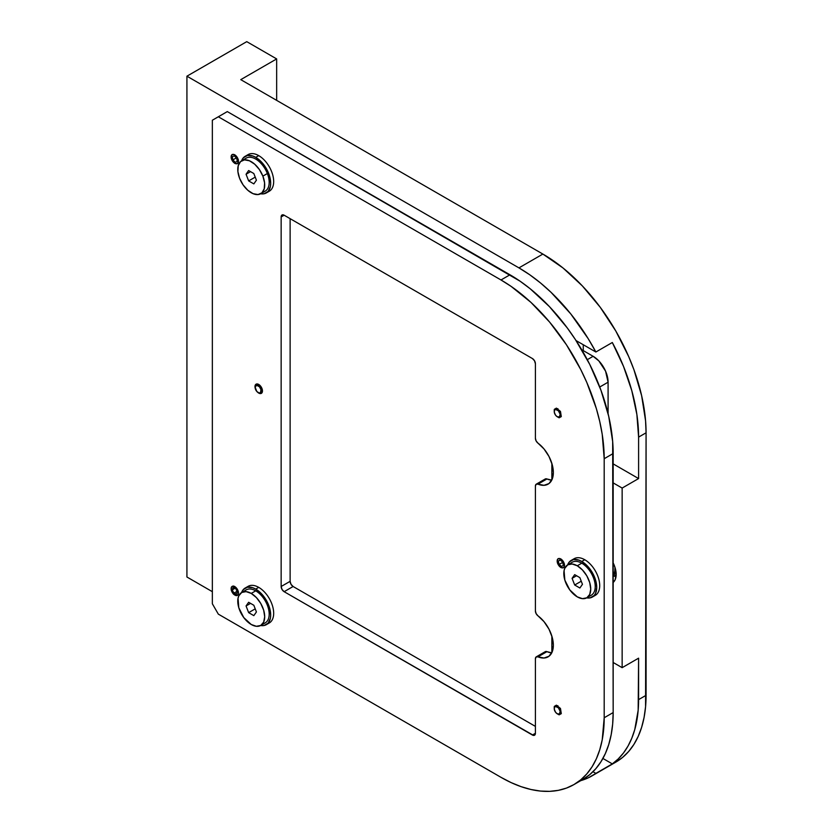 <?xml version="1.0" encoding="UTF-8"?>
<svg xmlns="http://www.w3.org/2000/svg" width="833" height="833" viewBox="0 0 833 833"><rect width="100%" height="100%" fill="white"/><g stroke="black" fill="none" stroke-linecap="round" stroke-linejoin="round"><path stroke-width="1.25" d="M262.447 391.083L261.104 391.041A4.227 2.447 60 0 1 258.115 392.572A4.227 2.447 60 0 1 255.127 387.387A4.227 2.447 60 0 1 255.127 387.189L255.137 385.46L255.127 387.189A4.227 2.447 60 0 1 258.292 385.773A4.227 2.447 60 0 1 261.104 391.041L262.447 391.083M255.127 387.189L256.606 385.262L259.427 386.762L260.948 389.615L260.5 392.572L259.094 392.947L256.814 391.468L255.127 387.189M557.235 713.777L555.569 712.236L554.299 709.31L554.476 707.415L555.569 706.499L558.381 707.8L560.172 711.351L559.349 713.996L557.235 713.777L558.735 714.641L557.235 713.777A4.227 2.447 60 0 1 554.247 708.602A4.227 2.447 60 0 1 557.235 706.873L557.912 705.707L557.235 706.873A4.227 2.447 60 0 1 560.224 712.059A4.227 2.447 60 0 1 557.235 713.777L558.735 714.641A6.341 3.665 -120 0 0 558.891 714.735M554.247 706.686A6.341 3.665 -120 0 0 554.247 706.873L554.247 708.602M557.235 416.739L555.569 415.198L554.299 412.273L554.476 410.377L555.569 409.461L558.381 410.763L560.172 414.313L559.349 416.958L557.235 416.739L558.735 417.604L557.235 416.739A4.227 2.447 60 0 1 554.247 411.564A4.227 2.447 60 0 1 557.235 409.836L557.912 408.67L557.235 409.836A4.227 2.447 60 0 1 560.224 415.021A4.227 2.447 60 0 1 557.235 416.739L558.735 417.604A6.341 3.665 -120 0 0 558.891 417.697M554.247 409.649A6.341 3.665 -120 0 0 554.247 409.836L554.247 411.564M238.342 162.477L238.238 162.445A5.154 2.978 60 0 1 233.604 162.383A5.154 2.978 60 0 1 231.335 155.719L231.335 155.719A5.154 2.978 60 0 1 235.968 155.781A5.154 2.978 60 0 1 238.238 162.445L238.342 162.477M237.238 161.467L236.739 158.249L234.292 155.865L232.334 156.698L232.834 159.915L236.364 157.885L232.834 159.915L235.281 162.31L237.238 161.467L236.739 158.249L234.292 155.865L232.334 156.698L232.834 159.915L235.281 162.31L237.238 161.467M238.238 162.445L236.999 163.705L235.718 163.695L232.948 161.664L231.147 157.239L232.053 154.719L233.854 154.469L236.624 156.5L238.311 160.04L238.238 162.445M233.667 594.293L233.584 594.106A5.154 2.978 60 0 1 231.345 587.442A5.154 2.978 60 0 1 235.989 587.546L235.989 587.546A5.154 2.978 60 0 1 238.228 594.2A5.154 2.978 60 0 1 233.584 594.106L233.667 594.293M233.927 593.148L236.478 594.064L237.332 591.742L235.645 588.494L233.094 587.577L232.24 589.91L235.052 588.285L232.24 589.91L233.927 593.148L236.478 594.064L237.332 591.742L235.645 588.494L233.094 587.577L232.24 589.91L233.927 593.148L237.113 591.315L233.927 593.148M233.584 594.106L231.147 588.952L231.647 586.869L233.209 586.12L236.645 588.265L238.425 592.69L237.926 594.783L236.978 595.46L233.584 594.106M563.285 561.369L563.223 561.411A5.154 2.978 60 0 1 563.566 567.554A5.154 2.978 60 0 1 558.422 564.972L557.204 560.557L558.079 558.828L559.88 558.579L563.223 561.411L564.347 564.128L564.285 566.534L563.566 567.554L561.775 567.804L558.422 564.972A5.154 2.978 60 0 1 558.079 558.828A5.154 2.978 60 0 1 563.223 561.411L563.285 561.369M561.661 566.502L563.368 565.243L562.535 561.921L559.995 559.88L558.287 561.14L559.12 564.451L561.661 566.502L563.368 565.243L562.535 561.921L559.995 559.88L558.287 561.14L560.192 560.036L558.287 561.14L559.12 564.451L562.65 562.41L559.12 564.451L561.661 566.502M255.21 388.24A5.29 3.051 60 0 1 256.075 384.19A5.29 3.051 60 0 1 258.719 384.45A5.29 3.051 60 0 1 262.166 389.115A5.29 3.051 60 0 1 261.364 393.353A5.29 3.051 60 0 1 258.719 393.082L258.719 393.082A5.29 3.051 60 0 1 257.418 392.072M545.105 479.069L546.937 478.975A25.386 14.65 -120 0 0 551.758 480.131L546.937 478.975L537.962 484.15L544.011 485.316L548.968 483.567L552.217 479.11L553.351 472.53L552.217 464.637L548.968 456.432L544.011 448.945L537.962 443.135A4.227 2.447 60 0 1 535.4 438.231L536.129 440.917L537.962 443.135A25.386 14.65 60 0 1 552.425 465.46A25.386 14.65 60 0 1 548.093 484.14A25.386 14.65 60 0 1 537.962 484.15L536.129 484.254L535.4 486.097L535.4 610.933L536.129 613.609L537.962 615.826A4.227 2.447 60 0 1 535.4 610.933L535.4 486.097A4.227 2.447 60 0 1 536.275 484.16A4.227 2.447 60 0 1 537.962 484.15L546.937 478.975A4.227 2.447 -120 0 0 545.251 478.975L536.275 484.16M535.4 438.231L535.4 363.729L535.4 438.231M545.105 651.77L546.937 651.666A25.386 14.65 -120 0 0 551.758 652.833L546.937 651.666L537.962 656.852L544.011 658.018L548.968 656.258L552.217 651.812L553.351 645.221L552.217 637.328L548.968 629.123L544.011 621.647L537.962 615.826A25.386 14.65 60 0 1 552.425 638.151A25.386 14.65 60 0 1 548.093 656.841A25.386 14.65 60 0 1 537.962 656.852L536.129 656.945L535.4 658.788L535.4 733.3L534.526 735.237L533.557 735.424L284.136 591.69L282.023 589.452L281.148 586.505L281.148 216.934L282.023 214.997L284.136 215.206L532.412 358.544A4.227 2.447 60 0 1 535.4 363.729L534.526 360.783L532.412 358.544L284.136 215.206L281.148 216.934A4.227 2.447 60 0 1 282.023 214.997A4.227 2.447 60 0 1 284.136 215.206L281.148 216.934L281.148 586.505L290.123 581.33L290.123 218.662L290.123 581.33A4.227 2.447 -120 0 0 293.112 586.505L284.136 591.69A4.227 2.447 60 0 1 281.148 586.505L290.123 581.33L290.998 584.277L293.112 586.505L284.136 591.69L532.412 735.029L535.4 733.3A4.227 2.447 60 0 1 534.526 735.237A4.227 2.447 60 0 1 532.412 735.029L535.4 733.3L535.4 658.788A4.227 2.447 60 0 1 536.275 656.852A4.227 2.447 60 0 1 537.962 656.852L546.937 651.666A4.227 2.447 -120 0 0 545.251 651.677L536.275 656.852M535.4 726.386L293.112 586.505L535.4 726.386M613.171 712.569L604.196 717.754A145.942 84.258 60 0 1 573.968 784.561A145.942 84.258 60 0 1 500.997 777.335L511.118 782.604L521.135 786.664L530.954 789.497L540.492 791.069L549.645 791.35L558.329 790.35L566.471 788.08L573.968 784.561L580.768 779.823L586.807 773.919L592.013 766.891L596.345 758.821L599.75 749.783L602.217 739.86L604.196 717.754L604.196 458.712L613.171 453.527L613.171 712.569L604.196 717.754L604.196 458.712L613.171 453.527A145.942 84.258 -120 0 0 509.973 274.786L500.997 279.971A145.942 84.258 60 0 1 604.196 458.712L602.217 434.316L599.75 421.55L596.345 408.576L586.807 382.462L580.768 369.592L566.471 344.81L549.645 322.121L530.954 302.389L511.118 286.385L500.997 279.971L218.329 116.776L227.305 111.591L509.973 274.786L500.997 279.971L218.329 116.776L212.353 120.223L212.353 603.779L218.329 614.14L500.997 777.335L218.329 614.14L212.353 603.779L212.353 120.223L227.305 111.591L520.094 281.2L530.111 288.697L549.468 306.659L567.304 327.973L575.436 339.635L589.743 364.406L600.989 390.323L608.725 416.375L612.672 441.563L613.171 712.569A145.942 84.258 -120 0 1 582.944 779.386L589.743 774.648L595.782 768.734L600.989 761.706L605.31 753.636L608.725 744.598L611.183 734.675L612.672 723.971L613.171 712.569M234.781 154.761L238.238 159.426L238.53 161.238L237.426 163.664L234.781 163.403L231.335 158.739L231.335 155.438L232.147 154.501L234.781 154.761M560.828 558.87L564.274 563.535L564.566 565.347L563.472 567.773L560.828 567.512L559.391 566.357L557.371 562.848L557.371 559.547L558.183 558.61L560.828 558.87M234.781 586.505L238.238 591.17L238.53 592.981L237.426 595.408L236.218 595.637L233.355 593.991L231.335 590.482L231.335 587.182L233.355 586.005L234.781 586.505M255.262 388.428L255.262 385.127L257.282 383.951L261.364 387.241L262.457 390.927L261.364 393.353L260.146 393.582L257.282 391.937M554.382 412.606L554.382 409.295L556.402 408.128L560.474 411.419L561.286 416.594L559.266 417.76L556.402 416.104M554.382 709.643L554.382 706.332L556.402 705.166L560.474 708.456L561.286 713.631L559.266 714.797L556.402 713.142M614.421 576.155A19.034 10.985 -120 0 0 615.983 576.863M613.171 562.921A19.034 10.985 60 0 1 613.171 582.454L615.139 579.768L616.16 574.416L615.139 567.877L613.171 562.921M276.66 100.366L276.66 58.924L246.755 41.65L276.66 58.924L240.768 79.645L542.877 254.065L240.768 79.645L276.66 58.924L276.66 100.366M612.317 342.509L623.521 366.405L631.799 390.677L636.881 414.511L638.599 437.117L638.599 478.569L613.171 463.887L638.599 478.569L622.147 488.065L613.171 482.89L622.147 488.065L638.599 478.569L638.599 437.117L646.075 432.806L645.575 420.842L641.629 395.644L633.892 369.602L628.686 356.566L615.847 331.097L600.208 307.242L582.371 285.938L563.014 267.976L542.877 254.065L518.949 267.882A145.942 84.258 60 0 1 595.866 352.005L612.317 342.509A145.942 84.258 60 0 1 638.599 437.117L646.075 432.806A145.942 84.258 -120 0 0 542.877 254.065L518.949 267.882L186.925 76.188L246.755 41.65L186.925 76.188L186.925 577.009L212.353 591.69L186.925 577.009L186.925 76.188L518.949 267.882L529.778 274.786L540.492 282.939L550.957 292.237L570.73 313.864L588.223 338.708L595.866 352.005L612.317 342.509M583.256 350.599L583.256 344.727L583.256 350.599M579.81 780.906L588.223 777.855L612.317 763.892L602.905 758.457L612.317 763.892L618.263 758.905L623.521 752.928L628.051 746.014L631.799 738.215L634.756 729.604L638.161 710.226L638.599 658.174L638.599 699.616L646.075 695.305A145.942 84.258 -120 0 1 615.847 762.112L622.647 757.374L628.686 751.46L633.892 744.442L638.213 736.372L641.629 727.324L644.086 717.4L645.575 706.696L646.075 432.806L646.075 695.305L638.599 699.616A145.942 84.258 60 0 1 612.317 763.892L595.866 773.388A145.942 84.258 60 0 1 591.919 775.929A145.942 84.258 60 0 1 580.747 780.646M576.051 340.572L595.866 352.005L576.051 340.572M638.599 658.174L622.147 667.67L622.147 488.065L622.147 667.67L638.599 658.174M613.171 662.495L622.147 667.67L613.171 662.495M595.866 773.388L592.981 771.722L595.866 773.388M260.76 193.704L265.238 191.111A19.034 10.985 -120 0 0 267.362 173.535L262.874 176.127A19.034 10.985 60 0 1 260.76 193.704A19.034 10.985 60 0 1 239.602 178.304L237.894 171.588L238.228 165.725L240.539 161.612L244.475 159.874L249.442 160.779L254.679 164.184L259.396 169.568L262.874 176.127L267.362 173.535A19.034 10.985 -120 0 0 246.204 158.135L241.716 160.727A19.034 10.985 60 0 1 262.874 176.127L264.582 182.844L264.248 188.706L261.937 192.819L258.001 194.558L253.034 193.652L247.797 190.247L243.08 184.864L239.602 178.304A19.034 10.985 60 0 1 241.716 160.727M256.418 180.188L253.815 173.514L248.63 170.536L246.058 174.243L248.661 180.917L253.836 183.895L256.418 180.188L253.815 173.514L248.63 170.536L246.058 174.243L250.556 171.64L246.058 174.243L248.661 180.917L255.221 177.127L248.661 180.917L253.836 183.895L256.418 180.188M266.3 192.944L269.288 191.215A21.148 12.214 -120 0 0 272.537 174.264A21.148 12.214 -120 0 0 258.719 155.625L255.721 157.354A21.148 12.214 60 0 1 269.538 175.992A21.148 12.214 60 0 1 266.3 192.944A21.148 12.214 60 0 1 260.625 193.777L264.03 193.777L268.164 191.403L270.392 186.467L270.683 183.26L269.538 175.992L266.3 168.516L261.447 161.977L255.721 157.354L258.719 155.625A21.148 12.214 -120 0 0 248.14 154.584L245.152 156.312A21.148 12.214 60 0 1 255.721 157.354L252.805 156L247.411 155.469L243.288 157.853L241.591 160.8A21.148 12.214 60 0 1 245.152 156.312M266.3 624.688L269.288 622.959A21.148 12.214 -120 0 0 272.537 606.008A21.148 12.214 -120 0 0 258.719 587.369L255.721 589.098A21.148 12.214 60 0 1 269.538 607.736A21.148 12.214 60 0 1 266.3 624.688A21.148 12.214 60 0 1 260.625 625.51L264.03 625.521L268.164 623.136L270.392 618.201L270.683 615.004L269.538 607.736L266.3 600.26L261.447 593.721L255.721 589.098L258.719 587.369A21.148 12.214 -120 0 0 248.14 586.328L245.152 588.046A21.148 12.214 60 0 1 255.721 589.098L252.805 587.744L247.411 587.213L243.288 589.597L241.591 592.544A21.148 12.214 60 0 1 245.152 588.046M592.336 597.053L595.324 595.324A21.148 12.214 -120 0 0 598.573 578.373A21.148 12.214 -120 0 0 584.756 559.734L581.767 561.463A21.148 12.214 60 0 1 595.585 580.101A21.148 12.214 60 0 1 592.336 597.053A21.148 12.214 60 0 1 586.671 597.875L590.076 597.886L594.2 595.512L595.585 593.315L596.72 587.369L595.585 580.101L592.336 572.625L587.484 566.086L581.767 561.463L584.756 559.734A21.148 12.214 -120 0 0 574.176 558.693L571.188 560.411A21.148 12.214 60 0 1 581.767 561.463L578.841 560.109L573.458 559.578L569.324 561.963L567.637 564.909A21.148 12.214 60 0 1 571.188 560.411M260.76 625.448L265.238 622.855A19.034 10.985 -120 0 0 268.164 607.601A19.034 10.985 -120 0 0 255.721 590.826L251.233 593.419L255.721 590.826A19.034 10.985 -120 0 0 246.204 589.879L241.716 592.471A19.034 10.985 60 0 1 251.233 593.419L256.387 597.573L260.76 603.467L263.676 610.193L264.696 616.732L263.676 622.084L260.76 625.448L256.387 626.291L251.233 624.5A19.034 10.985 60 0 1 238.8 607.726A19.034 10.985 60 0 1 241.716 592.471L246.089 591.628L251.233 593.419A19.034 10.985 60 0 1 263.676 610.193A19.034 10.985 60 0 1 260.76 625.448A19.034 10.985 60 0 1 251.233 624.5L243.757 617.565L238.8 607.726L238.04 598.302L238.8 595.834L241.716 592.471M253.826 605.268L248.651 602.28L246.058 605.966L248.651 612.64L253.826 615.639L256.418 611.953L253.826 605.268L248.651 602.28L246.058 605.966L250.546 603.373L246.058 605.966L248.651 612.64L255.221 608.85L248.651 612.64L253.826 615.639L256.418 611.953L253.826 605.268M586.796 597.813L591.284 595.22A19.034 10.985 -120 0 0 594.2 579.966A19.034 10.985 -120 0 0 581.767 563.191L577.279 565.784L581.767 563.191A19.034 10.985 -120 0 0 572.24 562.244L567.762 564.836A19.034 10.985 60 0 1 577.279 565.784L582.423 569.939L586.796 575.832L589.712 582.559L590.732 589.098L589.712 594.45L586.796 597.813L582.423 598.656L577.279 596.865A19.034 10.985 60 0 1 564.836 580.091A19.034 10.985 60 0 1 567.762 564.836L572.125 563.993L577.279 565.784A19.034 10.985 60 0 1 589.712 582.559A19.034 10.985 60 0 1 586.796 597.813A19.034 10.985 60 0 1 577.279 596.865L569.793 589.931L564.836 580.091L564.076 570.667L564.836 568.2L567.762 564.836M579.862 577.633L574.687 574.645L572.094 578.331L574.687 585.005L579.862 588.004L582.454 584.318L579.862 577.633L574.687 574.645L572.094 578.331L576.582 575.738L572.094 578.331L574.687 585.005L581.257 581.215L574.687 585.005L579.862 588.004L582.454 584.318L579.862 577.633M613.765 572.812L614.317 573L613.765 572.812M613.296 575.291L615.639 569.814L613.296 575.291M613.525 574.541L614.39 574.458M551.852 463.377L551.852 479.943L551.852 463.377M551.852 636.079L551.852 652.645L551.852 636.079M593.127 356.295L587.296 359.669L593.127 356.295L598.854 360.918L605.56 371.154L608.09 382.201A21.148 12.214 -120 0 0 593.127 356.295L581.715 349.714L593.127 356.295M599.75 387.012L608.09 382.201L608.09 413.647L608.09 382.201L599.75 387.012M255.127 385.658L255.127 387.387M259.615 393.436L258.115 392.572M582.944 779.386L573.968 784.561M615.847 762.112L591.919 775.929M613.775 572.458L614.983 571.761M614.962 567.304L614.723 572.406L613.713 573.479M613.265 573.094L613.869 573.385M614.889 573.75L616.16 574.01M613.171 576.446L616.149 575.062M613.171 575.624L613.171 568.148"/></g></svg>
